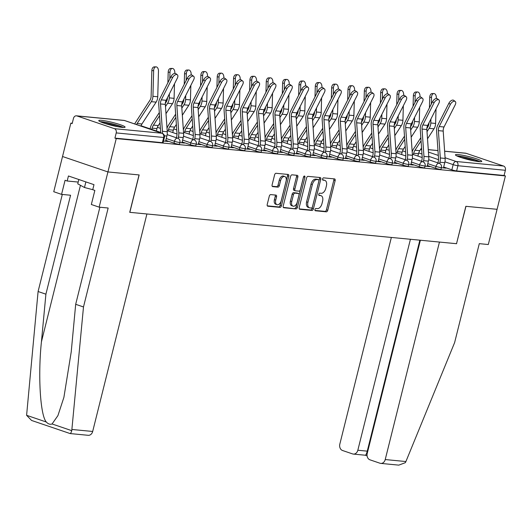 <?xml version="1.0" encoding="UTF-8"?>
<svg xmlns="http://www.w3.org/2000/svg" width="532" height="532" viewBox="0 0 532 532"><rect width="100%" height="100%" fill="white"/><g stroke="black" fill="none" stroke-linecap="round" stroke-linejoin="round"><path stroke-width="0.8" d="M314.951 209.555A1.197 0.712 108.8 0 0 315.283 210.758A1.197 0.712 108.8 0 0 315.383 210.778L326.309 211.822A1.709 1.017 108.8 0 0 327.752 210.28L335.14 180.654A1.709 1.017 108.8 0 0 334.655 178.938A1.709 1.017 108.8 0 0 334.522 178.905L323.589 177.854A1.197 0.712 108.8 0 0 322.585 178.938A1.197 0.712 108.8 0 0 322.917 180.142A1.197 0.712 108.8 0 0 323.017 180.162L324.434 180.295A5.46 3.252 108.8 0 1 324.879 180.395A5.46 3.252 108.8 0 1 326.409 185.881L325.79 188.348A5.46 3.252 108.8 0 1 321.188 193.302L319.772 193.163A1.197 0.712 108.8 0 0 318.768 194.247A1.197 0.712 108.8 0 0 319.1 195.45A1.197 0.712 108.8 0 0 319.2 195.47L320.616 195.603A5.46 3.252 108.8 0 1 321.062 195.703A5.46 3.252 108.8 0 1 322.592 201.189L321.98 203.656A5.46 3.252 108.8 0 1 317.371 208.611L315.955 208.471A1.197 0.712 108.8 0 0 314.951 209.555M478.913 161.622A13.566 1.516 14 0 0 481.753 161.389A13.566 1.516 14 0 0 473.094 157.745A13.566 1.516 14 0 0 458.265 154.599A13.566 1.516 14 0 0 455.432 154.825A13.566 1.516 14 0 0 464.09 158.47A13.566 1.516 14 0 0 478.913 161.622M122.247 127.374A13.566 1.516 14 0 0 125.087 127.141A13.566 1.516 14 0 0 116.422 123.497A13.566 1.516 14 0 0 101.599 120.352A13.566 1.516 14 0 0 98.759 120.578A13.566 1.516 14 0 0 107.424 124.222A13.566 1.516 14 0 0 122.247 127.374M270.735 194.606A1.709 1.017 108.8 0 0 269.298 196.155L267.224 204.468A1.709 1.017 108.8 0 0 267.702 206.183A1.709 1.017 108.8 0 0 267.842 206.21L279.978 207.374A1.709 1.017 108.8 0 0 281.415 205.831L288.803 176.205A1.709 1.017 108.8 0 0 288.324 174.489A1.709 1.017 108.8 0 0 288.184 174.456L276.048 173.292A1.709 1.017 108.8 0 0 274.612 174.842L272.105 184.877A1.709 1.017 108.8 0 0 272.584 186.592A1.709 1.017 108.8 0 0 272.723 186.626L277.917 187.124A1.709 1.017 108.8 0 0 279.36 185.575L280.597 180.594A4.569 2.713 108.8 0 1 284.82 176.538A4.569 2.713 108.8 0 1 286.103 181.126L281.242 200.631A4.569 2.713 108.8 0 1 277.019 204.687A4.569 2.713 108.8 0 1 275.736 200.099L276.547 196.853A1.709 1.017 108.8 0 0 276.068 195.138A1.709 1.017 108.8 0 0 275.928 195.104L270.735 194.606M420.38 240.231L367.226 453.437A5.22 4.156 -84.5 0 0 369.94 459.814L380.001 463.239A5.22 4.156 -84.5 0 0 380.759 463.399A5.22 4.156 -84.5 0 0 385.228 459.555L405.909 461.543L454.621 342.595L479.292 243.656L488.303 244.527L497.081 209.309L465.852 206.31L456.529 243.703L129.828 212.335L139.151 174.942L107.93 171.942L116.249 138.573L505.4 175.939L504.077 175.487L505.373 170.293L457.906 165.731A3.478 0.392 -166 0 1 453.164 164.634L444.945 161.834M456.536 243.683L465.959 206.323L497.081 209.309L505.4 175.939M299.21 207.54A1.709 1.017 108.8 0 0 299.689 209.256A1.709 1.017 108.8 0 0 299.829 209.282L311.965 210.446A1.709 1.017 108.8 0 0 313.401 208.903L320.789 179.271A1.709 1.017 108.8 0 0 320.311 177.562A1.709 1.017 108.8 0 0 320.171 177.528L308.035 176.365A1.709 1.017 108.8 0 0 306.598 177.907L299.21 207.54M295.972 208.91L283.835 207.746A1.709 1.017 108.8 0 1 283.696 207.719A1.709 1.017 108.8 0 1 283.217 206.004L290.605 176.378A1.709 1.017 108.8 0 1 292.041 174.828L297.235 175.327A1.709 1.017 108.8 0 1 297.375 175.354A1.709 1.017 108.8 0 1 297.853 177.07L294.861 189.086A1.709 1.017 108.8 0 0 295.34 190.802A1.709 1.017 108.8 0 0 295.479 190.828L298.924 191.161A1.709 1.017 108.8 0 0 300.361 189.618L303.479 177.103A1.197 0.712 108.8 0 1 304.583 176.045A1.197 0.712 108.8 0 1 304.922 177.242L297.408 207.367A1.709 1.017 108.8 0 1 295.972 208.91L283.31 207.374M70.011 433.474C70.463 433.819 71.049 432.882 71.767 430.661L83.491 306.957L108.162 208.019L99.151 207.154L107.93 171.942L62.53 156.508L70.849 123.138L72.252 123.271M116.249 138.573L114.925 138.12L116.222 132.92A3.478 2.766 -84.5 0 0 114.413 128.671L76.954 115.936A3.478 2.766 -84.5 0 0 76.448 115.823A3.478 2.766 -84.5 0 0 73.469 118.39L72.172 123.584L70.849 123.138M504.077 175.487L456.609 170.932A3.478 0.392 -166 0 1 451.868 169.828L443.675 167.041M444.626 151.181L465.6 153.189A3.478 2.766 95.5 0 1 466.105 153.302L503.565 166.037A3.478 2.766 95.5 0 1 505.373 170.293M425.041 166.157L429.663 166.602L427.675 165.924L427.555 166.396M408.696 164.588L413.317 165.033L411.329 164.355L411.209 164.827M392.35 163.018L396.972 163.464L394.983 162.785L394.864 163.258M376.004 161.449L380.626 161.894L378.638 161.216L378.518 161.688M359.659 159.879L364.28 160.325L362.292 159.647L362.172 160.119M343.313 158.31L347.935 158.749L345.946 158.077L345.827 158.549M326.967 156.74L331.589 157.179L329.601 156.508L329.481 156.98M310.622 155.171L315.243 155.61L313.255 154.938L313.135 155.411M294.276 153.602L298.898 154.041L296.909 153.369L296.79 153.841M277.93 152.032L282.552 152.471L280.563 151.8L280.45 152.272M261.584 150.463L266.206 150.902L264.218 150.23L264.105 150.702M245.239 148.894L249.86 149.332L247.872 148.661L247.759 149.133M228.893 147.324L233.515 147.763L231.526 147.091L231.413 147.564M212.547 145.755L217.169 146.194L215.181 145.522L215.068 145.994M196.202 144.185L200.823 144.624L198.835 143.953L198.722 144.425M179.856 142.616L184.478 143.055L182.489 142.383L182.376 142.855M163.51 141.047L168.132 141.485L166.144 140.814L166.031 141.286M173.991 143.148L174.456 141.306A3.478 0.392 -166 0 0 177.974 142.217A3.478 0.392 -166 0 0 179.922 142.343L179.464 144.192A3.478 0.392 14 0 1 177.515 144.066A3.478 0.392 14 0 1 173.991 143.148L165.798 140.362M190.336 144.717L190.802 142.875A3.478 0.392 -166 0 0 194.32 143.786A3.478 0.392 -166 0 0 196.268 143.913L195.809 145.761A3.478 0.392 14 0 1 193.861 145.635A3.478 0.392 14 0 1 190.336 144.717L182.143 141.931M206.682 146.287L207.148 144.445A3.478 0.392 -166 0 0 210.665 145.356A3.478 0.392 -166 0 0 212.614 145.482L212.155 147.331A3.478 0.392 14 0 1 210.207 147.204A3.478 0.392 14 0 1 206.682 146.287L198.489 143.5M223.028 147.856L223.493 146.014A3.478 0.392 -166 0 0 227.011 146.925A3.478 0.392 -166 0 0 228.96 147.051L228.501 148.9A3.478 0.392 14 0 1 226.552 148.774A3.478 0.392 14 0 1 223.028 147.856L214.835 145.07M239.373 149.425L239.839 147.583A3.478 0.392 -166 0 0 243.357 148.495A3.478 0.392 -166 0 0 245.305 148.621L244.846 150.47A3.478 0.392 14 0 1 242.898 150.343A3.478 0.392 14 0 1 239.373 149.425L231.181 146.639M255.719 150.995L256.185 149.153A3.478 0.392 -166 0 0 259.702 150.064A3.478 0.392 -166 0 0 261.651 150.197L261.192 152.039A3.478 0.392 14 0 1 259.244 151.913A3.478 0.392 14 0 1 255.719 150.995L247.526 148.209M272.065 152.564L272.53 150.722A3.478 0.392 -166 0 0 276.048 151.633A3.478 0.392 -166 0 0 277.997 151.766L277.538 153.608A3.478 0.392 14 0 1 275.589 153.482A3.478 0.392 14 0 1 272.065 152.564L263.872 149.778M288.411 154.134L288.876 152.292A3.478 0.392 -166 0 0 292.394 153.203A3.478 0.392 -166 0 0 294.342 153.336L293.883 155.178A3.478 0.392 14 0 1 291.935 155.051A3.478 0.392 14 0 1 288.411 154.134L280.218 151.347M304.756 155.703L305.215 153.861A3.478 0.392 -166 0 0 308.74 154.779A3.478 0.392 -166 0 0 310.688 154.905L310.229 156.747A3.478 0.392 14 0 1 308.281 156.621A3.478 0.392 14 0 1 304.756 155.703L296.563 152.917M321.102 157.273L321.561 155.43A3.478 0.392 -166 0 0 325.085 156.348A3.478 0.392 -166 0 0 327.034 156.475L326.575 158.317A3.478 0.392 14 0 1 324.626 158.19A3.478 0.392 14 0 1 321.102 157.273L312.909 154.486M337.448 158.842L337.906 157A3.478 0.392 -166 0 0 341.431 157.918A3.478 0.392 -166 0 0 343.379 158.044L342.921 159.886A3.478 0.392 14 0 1 340.972 159.76A3.478 0.392 14 0 1 337.448 158.842L329.255 156.056M353.793 160.411L354.252 158.569A3.478 0.392 -166 0 0 357.777 159.487A3.478 0.392 -166 0 0 359.725 159.613L359.266 161.455A3.478 0.392 14 0 1 357.318 161.329A3.478 0.392 14 0 1 353.793 160.411L345.601 157.625M370.139 161.981L370.598 160.139A3.478 0.392 -166 0 0 374.122 161.056A3.478 0.392 -166 0 0 376.071 161.183L375.612 163.025A3.478 0.392 14 0 1 373.663 162.898A3.478 0.392 14 0 1 370.139 161.981L361.946 159.194M386.485 163.55L386.944 161.708A3.478 0.392 -166 0 0 390.468 162.626A3.478 0.392 -166 0 0 392.417 162.752L391.958 164.594A3.478 0.392 14 0 1 390.009 164.468A3.478 0.392 14 0 1 386.485 163.55L378.292 160.764M402.83 165.12L403.289 163.277A3.478 0.392 -166 0 0 406.814 164.195A3.478 0.392 -166 0 0 408.762 164.322L408.303 166.164A3.478 0.392 14 0 1 406.355 166.037A3.478 0.392 14 0 1 402.83 165.12L394.638 162.333M419.176 166.689L419.635 164.847A3.478 0.392 -166 0 0 423.159 165.765A3.478 0.392 -166 0 0 425.108 165.891L424.649 167.733A3.478 0.392 14 0 1 422.701 167.607A3.478 0.392 14 0 1 419.176 166.689L410.983 163.903M435.522 168.258L435.981 166.416A3.478 0.392 -166 0 0 439.505 167.334A3.478 0.392 -166 0 0 441.454 167.46L440.995 169.302A3.478 0.392 14 0 1 439.046 169.176A3.478 0.392 14 0 1 435.522 168.258L427.329 165.472M441.387 167.726L446.009 168.172L444.021 167.494L443.901 167.966M444.021 167.494L443.575 167.454M114.925 138.12L162.393 142.682A3.478 0.392 14 0 0 163.118 142.623L164.415 137.422A3.478 0.392 -166 0 1 163.69 137.482L116.222 132.92M427.675 165.924L427.229 165.884M411.329 164.355L410.884 164.315M394.983 162.785L394.538 162.745M378.638 161.216L378.192 161.176M362.292 159.647L361.846 159.607M345.946 158.077L345.501 158.037M329.601 156.508L329.155 156.468M313.255 154.938L312.809 154.892M296.909 153.369L296.464 153.322M280.563 151.8L280.118 151.753M264.218 150.23L263.772 150.184M247.872 148.661L247.427 148.614M231.526 147.091L231.081 147.045M215.181 145.522L214.735 145.475M198.835 143.953L198.389 143.906M182.489 142.383L182.044 142.337M166.144 140.814L165.698 140.767M321.062 195.703L319.739 195.251A5.46 3.252 108.8 0 0 319.293 195.158L320.616 195.603M318.781 195.104L319.293 195.158M324.879 180.395L323.549 179.942A5.46 3.252 108.8 0 0 323.11 179.849L324.434 180.295M322.598 179.796L323.11 179.849M314.964 210.413L324.986 211.377A1.709 1.017 108.8 0 0 326.429 209.827L333.81 180.202A1.709 1.017 108.8 0 0 333.724 178.832M299.303 208.91L310.641 210A1.709 1.017 108.8 0 0 312.078 208.451L319.466 178.825A1.709 1.017 108.8 0 0 319.373 177.455M311.406 208.032A1.197 0.712 108.8 0 0 312.417 206.955L318.901 180.947A1.197 0.712 108.8 0 0 318.562 179.743A1.197 0.712 108.8 0 0 318.469 179.723L316.972 179.583A5.46 3.252 108.8 0 0 312.37 184.531L307.935 202.306A5.46 3.252 108.8 0 0 309.471 207.799A5.46 3.252 108.8 0 0 309.917 207.892L311.406 208.032M317.331 179.337A1.197 0.712 108.8 0 0 317.238 179.297A1.197 0.712 108.8 0 0 317.145 179.277L318.469 179.723M309.471 207.799L308.148 207.347A5.46 3.252 108.8 0 1 306.612 201.861L311.047 184.085A5.46 3.252 108.8 0 1 315.649 179.131L317.145 179.277M294.156 190.383A1.709 1.017 108.8 0 1 294.016 190.35A1.709 1.017 108.8 0 1 293.538 188.634L296.53 176.624A1.709 1.017 108.8 0 0 296.437 175.247M294.648 208.464A1.709 1.017 108.8 0 0 296.085 206.915L303.599 176.797A1.197 0.712 108.8 0 0 303.606 176.744M291.749 201.555A4.569 2.713 108.8 0 0 293.032 206.143A4.569 2.713 108.8 0 0 297.255 202.08L298.964 195.211A1.709 1.017 108.8 0 0 298.485 193.495A1.709 1.017 108.8 0 0 298.346 193.468L294.901 193.136A1.709 1.017 108.8 0 0 293.465 194.685L291.749 201.555L290.425 201.103A4.569 2.713 108.8 0 0 291.709 205.691L293.032 206.143M297.288 193.109A1.709 1.017 108.8 0 0 297.162 193.05A1.709 1.017 108.8 0 0 297.022 193.016L298.346 193.468M290.425 201.103L292.141 194.233A1.709 1.017 108.8 0 1 293.578 192.684L297.022 193.016M277.019 204.687L275.696 204.241A4.569 2.713 108.8 0 1 274.412 199.653L275.224 196.401A1.709 1.017 108.8 0 0 275.13 195.031M284.82 176.538L283.496 176.085A4.569 2.713 108.8 0 0 279.273 180.148L280.597 180.594M272.198 186.253L276.593 186.672A1.709 1.017 108.8 0 0 278.037 185.123L279.273 180.148M267.317 205.837L278.655 206.928A1.709 1.017 108.8 0 0 280.091 205.379L287.48 175.753A1.709 1.017 108.8 0 0 287.386 174.383M429.723 97.336A4.003 2.414 -90.6 0 1 432.09 93.572L433.893 93.552A4.003 2.414 89.4 0 0 431.525 97.323L429.723 97.336L429.424 107.836M436.326 98.493L436.346 97.782A4.003 2.414 89.4 0 0 433.893 93.552M417.906 156.082L418.498 153.715A8.698 6.923 95.5 0 1 419.801 150.676L421.557 147.976M413.357 154.539L413.677 153.249A8.698 6.923 95.5 0 1 414.987 150.21L421.058 140.86M412.2 151.82A10.959 8.725 95.5 0 1 413.603 148.834L420.832 137.695M426.863 128.405L427.794 126.975A6.437 5.121 -84.5 0 0 428.992 123.005L428.998 122.799M427.515 138.792L433.992 128.817A8.698 6.923 -84.5 0 0 435.615 123.451L436.027 108.907M427.016 131.677L429.171 128.352A8.698 6.923 -84.5 0 0 430.8 122.992L430.907 119.028M431.332 104.059L431.525 97.323M443.455 167.926L444.759 162.692A10.959 8.725 -84.5 0 0 445.131 158.43L443.209 131.098A6.437 5.121 95.5 0 1 444.021 126.995L455.206 104.877A4.003 2.175 127.2 0 0 455.212 101.459A4.003 2.175 127.2 0 0 450.385 104.418L448.875 103.268A4.003 2.175 -52.8 0 1 453.696 100.315L455.212 101.459M437.909 162.885L438.222 161.648A8.698 6.923 -84.5 0 0 438.514 158.263L436.592 130.925A8.698 6.923 95.5 0 1 437.69 125.386L448.875 103.268M439.625 163.504L439.937 162.233A10.959 8.725 -84.5 0 0 440.31 157.964L438.388 130.633A6.437 5.121 95.5 0 1 439.199 126.53L450.385 104.418M413.377 95.767A4.003 2.414 -90.6 0 1 415.745 92.003L417.547 91.983A4.003 2.414 89.4 0 0 415.179 95.753L413.377 95.767L413.078 106.267M419.981 96.924L420.001 96.212A4.003 2.414 89.4 0 0 417.547 91.983M401.56 154.513L402.152 152.145A8.698 6.923 95.5 0 1 403.456 149.1L405.211 146.406M397.012 152.97L397.331 151.68A8.698 6.923 95.5 0 1 398.641 148.641L404.712 139.291M395.855 150.25A10.959 8.725 95.5 0 1 397.258 147.264L404.486 136.125M410.518 126.835L411.449 125.406A6.437 5.121 -84.5 0 0 412.646 121.436L412.652 121.23M411.169 137.223L417.647 127.248A8.698 6.923 -84.5 0 0 419.269 121.881L419.682 107.338M410.671 130.107L412.825 126.782A8.698 6.923 -84.5 0 0 414.455 121.422L414.561 117.459M414.987 102.49L415.179 95.753M397.032 94.197A4.003 2.414 -90.6 0 1 399.399 90.433L401.201 90.413A4.003 2.414 89.4 0 0 398.834 94.184L397.032 94.197L396.732 104.698M403.635 95.354L403.655 94.643A4.003 2.414 89.4 0 0 401.201 90.413M385.215 152.943L385.806 150.576A8.698 6.923 95.5 0 1 387.116 147.53L388.865 144.837M380.666 151.401L380.985 150.11A8.698 6.923 95.5 0 1 382.295 147.071L388.367 137.721M379.509 148.681A10.959 8.725 95.5 0 1 380.912 145.695L388.141 134.556M394.172 125.266L395.103 123.836A6.437 5.121 -84.5 0 0 396.3 119.866L396.307 119.66M394.824 135.653L401.301 125.678A8.698 6.923 -84.5 0 0 402.923 120.312L403.336 105.768M394.325 128.538L396.48 125.213A8.698 6.923 -84.5 0 0 398.109 119.853L398.215 115.89M398.641 100.92L398.834 94.184M405.909 461.543L405.311 462.687L398.787 465.134L380.759 463.399M391.359 237.445L339.828 444.12A5.22 4.156 -84.5 0 0 342.542 450.504L352.603 453.922A5.22 4.156 -84.5 0 0 353.361 454.082A5.22 4.156 -84.5 0 0 357.83 450.238L367.26 451.149C366.448 454.115 365.757 455.439 365.178 455.126M410.425 239.28L357.83 450.238M456.636 243.716L439.452 242.067L385.228 459.555M419.854 240.185L367.26 451.149L367.752 451.316M353.361 454.082L365.304 455.226L367.087 455.831M45.905 294.176L38.091 291.523L26.6 415.306L31.574 420.453L70.138 433.567L88.212 435.309A5.22 4.156 95.5 0 0 92.681 431.465L146.912 213.977L129.728 212.321L139.052 174.928L107.93 171.942L62.53 156.508L53.752 191.72L61.559 194.373L70.57 195.237L45.905 294.176L41.436 341.777C37.852 375.452 40.272 415.366 46.304 422.002C48.173 424.037 50.094 424.696 52.069 423.964L57.915 415.625L63.9 397.351L71.222 351.905L75.684 304.304L99.89 207.227M38.091 291.523L62.297 194.446M78.829 179.51L77.752 183.839L84.475 187.503L92.741 189.678L93.991 184.664L68.442 175.979L67.192 181.006L78.197 182.064M92.734 189.698L94.856 190.416L91.338 204.501L99.151 207.154M67.192 181.006L65.07 180.288L61.559 194.373M83.491 306.957L75.684 304.304M457.779 156.341A11.737 1.31 -166 0 1 475.329 160.132A11.737 1.31 -166 0 1 478.966 161.628M474.97 161.043A10.873 1.217 14 0 0 474.597 160.917A10.873 1.217 14 0 0 461.583 157.711M480.09 161.701A13.48 1.51 14 0 0 476.379 160.232A13.48 1.51 14 0 0 456.755 155.883M101.113 122.094A11.737 1.31 -166 0 1 118.663 125.885A11.737 1.31 -166 0 1 122.3 127.374M118.297 126.796A10.873 1.217 14 0 0 117.931 126.669A10.873 1.217 14 0 0 104.917 123.457M123.424 127.454A13.48 1.51 14 0 0 119.707 125.984A13.48 1.51 14 0 0 100.083 121.635M85.871 181.904L84.475 187.503M427.11 166.356L428.413 161.123A10.959 8.725 -84.5 0 0 428.785 156.86L426.863 129.522A6.437 5.121 95.5 0 1 427.675 125.426L438.86 103.308A4.003 2.175 127.2 0 0 438.867 99.89A4.003 2.175 127.2 0 0 434.039 102.849L432.529 101.698A4.003 2.175 -52.8 0 1 437.351 98.746L438.867 99.89M421.563 161.316L421.876 160.079A8.698 6.923 -84.5 0 0 422.169 156.694L420.247 129.356A8.698 6.923 95.5 0 1 421.344 123.816L432.529 101.698M423.279 161.934L423.592 160.664A10.959 8.725 -84.5 0 0 423.964 156.395L422.042 129.063A6.437 5.121 95.5 0 1 422.854 124.96L434.039 102.849M410.764 164.787L412.067 159.553A10.959 8.725 -84.5 0 0 412.44 155.291L410.518 127.953A6.437 5.121 95.5 0 1 411.329 123.856L422.514 101.738A4.003 2.175 127.2 0 0 422.521 98.32A4.003 2.175 127.2 0 0 417.693 101.28L416.184 100.129A4.003 2.175 -52.8 0 1 421.005 97.176L422.521 98.32M405.218 159.746L405.53 158.509A8.698 6.923 -84.5 0 0 405.823 155.125L403.901 127.786A8.698 6.923 95.5 0 1 404.998 122.247L416.184 100.129M406.933 160.365L407.246 159.095A10.959 8.725 -84.5 0 0 407.625 154.825L405.697 127.494A6.437 5.121 95.5 0 1 406.508 123.391L417.693 101.28M380.686 92.628A4.003 2.414 -90.6 0 1 383.053 88.864L384.855 88.844A4.003 2.414 89.4 0 0 382.488 92.615L380.686 92.628L380.387 103.128M387.289 93.785L387.309 93.073A4.003 2.414 89.4 0 0 384.855 88.844M368.869 151.374L369.461 149.007A8.698 6.923 95.5 0 1 370.771 145.961L372.52 143.268M364.32 149.831L364.639 148.541A8.698 6.923 95.5 0 1 365.95 145.502L372.021 136.152M363.163 147.111A10.959 8.725 95.5 0 1 364.566 144.125L371.795 132.987M377.826 123.697L378.757 122.267A6.437 5.121 -84.5 0 0 379.954 118.297L379.961 118.091M378.478 134.084L384.955 124.109A8.698 6.923 -84.5 0 0 386.578 118.742L386.99 104.199M377.979 126.968L380.134 123.643A8.698 6.923 -84.5 0 0 381.763 118.284L381.87 114.32M382.295 99.351L382.488 92.615M364.34 91.058A4.003 2.414 -90.6 0 1 366.708 87.295L368.51 87.275A4.003 2.414 89.4 0 0 366.142 91.039L364.34 91.058L364.041 101.559M370.944 92.216L370.964 91.504A4.003 2.414 89.4 0 0 368.51 87.275M352.523 149.805L353.115 147.437A8.698 6.923 95.5 0 1 354.425 144.391L356.174 141.698M347.975 148.262L348.294 146.972A8.698 6.923 95.5 0 1 349.604 143.933L355.675 134.576M346.817 145.542A10.959 8.725 95.5 0 1 348.221 142.556L355.449 131.417M361.481 122.127L362.412 120.698A6.437 5.121 -84.5 0 0 363.609 116.727L363.615 116.521M362.132 132.515L368.609 122.54A8.698 6.923 -84.5 0 0 370.232 117.173L370.644 102.629M361.634 125.399L363.788 122.074A8.698 6.923 -84.5 0 0 365.418 116.714L365.524 112.751M365.95 97.782L366.142 91.039M347.995 89.489A4.003 2.414 -90.6 0 1 350.362 85.725L352.164 85.705A4.003 2.414 89.4 0 0 349.797 89.469L347.995 89.489L347.695 99.989M354.598 90.646L354.618 89.935A4.003 2.414 89.4 0 0 352.164 85.705M336.177 148.235L336.769 145.868A8.698 6.923 95.5 0 1 338.079 142.822L339.828 140.129M331.629 146.692L331.948 145.402A8.698 6.923 95.5 0 1 333.258 142.363L339.33 133.007M330.472 143.972A10.959 8.725 95.5 0 1 331.875 140.987L339.103 129.848M345.135 120.558L346.066 119.128A6.437 5.121 -84.5 0 0 347.263 115.158L347.27 114.952M345.787 130.945L352.264 120.97A8.698 6.923 -84.5 0 0 353.886 115.604L354.299 101.06M345.288 123.83L347.443 120.505A8.698 6.923 -84.5 0 0 349.072 115.145L349.185 111.181M349.604 96.212L349.797 89.469M394.418 163.218L395.722 157.984A10.959 8.725 -84.5 0 0 396.094 153.721L394.172 126.383A6.437 5.121 95.5 0 1 394.983 122.287L406.169 100.169A4.003 2.175 127.2 0 0 406.175 96.751A4.003 2.175 127.2 0 0 401.347 99.71L399.838 98.56A4.003 2.175 -52.8 0 1 404.659 95.607L406.175 96.751M388.872 158.177L389.185 156.94A8.698 6.923 -84.5 0 0 389.477 153.555L387.555 126.217A8.698 6.923 95.5 0 1 388.653 120.678L399.838 98.56M390.588 158.795L390.9 157.525A10.959 8.725 -84.5 0 0 391.279 153.256L389.351 125.924A6.437 5.121 95.5 0 1 390.162 121.821L401.347 99.71M378.072 161.648L379.376 156.415A10.959 8.725 -84.5 0 0 379.748 152.152L377.826 124.814A6.437 5.121 95.5 0 1 378.638 120.711L389.823 98.6A4.003 2.175 127.2 0 0 389.83 95.181A4.003 2.175 127.2 0 0 385.002 98.141L383.492 96.99A4.003 2.175 -52.8 0 1 388.313 94.038L389.83 95.181M372.526 156.608L372.839 155.371A8.698 6.923 -84.5 0 0 373.132 151.986L371.21 124.648A8.698 6.923 95.5 0 1 372.307 119.108L383.492 96.99M374.242 157.226L374.555 155.956A10.959 8.725 -84.5 0 0 374.934 151.686L373.005 124.355A6.437 5.121 95.5 0 1 373.816 120.252L385.002 98.141M361.727 160.079L363.03 154.845A10.959 8.725 -84.5 0 0 363.403 150.583L361.481 123.244A6.437 5.121 95.5 0 1 362.292 119.141L373.477 97.03A4.003 2.175 127.2 0 0 373.484 93.612A4.003 2.175 127.2 0 0 368.656 96.571L367.147 95.421A4.003 2.175 -52.8 0 1 371.968 92.468L373.484 93.612M356.181 155.038L356.493 153.801A8.698 6.923 -84.5 0 0 356.786 150.416L354.864 123.078A8.698 6.923 95.5 0 1 355.961 117.532L367.147 95.421M357.896 155.657L358.216 154.386A10.959 8.725 -84.5 0 0 358.588 150.117L356.659 122.786A6.437 5.121 95.5 0 1 357.471 118.683L368.656 96.571M331.649 87.92A4.003 2.414 -90.6 0 1 334.016 84.156L335.818 84.136A4.003 2.414 89.4 0 0 333.451 87.9L331.649 87.92L331.35 98.42M338.252 89.077L338.272 88.365A4.003 2.414 89.4 0 0 335.818 84.136M319.832 146.666L320.424 144.298A8.698 6.923 95.5 0 1 321.734 141.253L323.483 138.559M315.283 145.123L315.602 143.833A8.698 6.923 95.5 0 1 316.912 140.794L322.984 131.437M314.126 142.403A10.959 8.725 95.5 0 1 315.529 139.417L322.758 128.279M328.789 118.988L329.72 117.559A6.437 5.121 -84.5 0 0 330.917 113.589L330.924 113.383M329.441 129.376L335.918 119.401A8.698 6.923 -84.5 0 0 337.541 114.034L337.953 99.491M328.942 122.26L331.097 118.935A8.698 6.923 -84.5 0 0 332.726 113.575L332.839 109.612M333.258 94.643L333.451 87.9M345.381 158.509L346.684 153.276A10.959 8.725 -84.5 0 0 347.057 149.013L345.135 121.675A6.437 5.121 95.5 0 1 345.946 117.572L357.132 95.461A4.003 2.175 127.2 0 0 357.138 92.043A4.003 2.175 127.2 0 0 352.31 95.002L350.801 93.851A4.003 2.175 -52.8 0 1 355.622 90.899L357.138 92.043M339.835 153.469L340.148 152.232A8.698 6.923 -84.5 0 0 340.44 148.847L338.518 121.509A8.698 6.923 95.5 0 1 339.615 115.963L350.801 93.851M341.551 154.087L341.87 152.817A10.959 8.725 -84.5 0 0 342.242 148.548L340.314 121.216A6.437 5.121 95.5 0 1 341.125 117.113L352.31 95.002M315.303 86.35A4.003 2.414 -90.6 0 1 317.671 82.586L319.473 82.566A4.003 2.414 89.4 0 0 317.105 86.33L315.303 86.35L315.004 96.851M321.907 87.507L321.927 86.796A4.003 2.414 89.4 0 0 319.473 82.566M303.486 145.096L304.078 142.729A8.698 6.923 95.5 0 1 305.388 139.683L307.137 136.983M298.937 143.554L299.257 142.263A8.698 6.923 95.5 0 1 300.567 139.224L306.638 129.868M297.78 140.834A10.959 8.725 95.5 0 1 299.183 137.848L306.412 126.709M312.444 117.419L313.375 115.989A6.437 5.121 -84.5 0 0 314.572 112.019L314.578 111.813M313.095 127.806L319.572 117.831A8.698 6.923 -84.5 0 0 321.195 112.465L321.607 97.921M312.597 120.691L314.751 117.366A8.698 6.923 -84.5 0 0 316.38 111.999L316.493 108.043M316.912 93.073L317.105 86.33M329.035 156.94L330.339 151.706A10.959 8.725 -84.5 0 0 330.711 147.444L328.789 120.106A6.437 5.121 95.5 0 1 329.601 116.003L340.786 93.891A4.003 2.175 127.2 0 0 340.793 90.473A4.003 2.175 127.2 0 0 335.965 93.433L334.455 92.282A4.003 2.175 -52.8 0 1 339.276 89.329L340.793 90.473M323.489 151.899L323.802 150.662A8.698 6.923 -84.5 0 0 324.094 147.278L322.173 119.939A8.698 6.923 95.5 0 1 323.27 114.393L334.455 92.282M325.205 152.511L325.524 151.248A10.959 8.725 -84.5 0 0 325.897 146.978L323.968 119.647A6.437 5.121 95.5 0 1 324.779 115.544L335.965 93.433M298.957 84.781A4.003 2.414 -90.6 0 1 301.325 81.017L303.127 80.997A4.003 2.414 89.4 0 0 300.76 84.761L298.957 84.781L298.658 95.281M305.561 85.938L305.581 85.226A4.003 2.414 89.4 0 0 303.127 80.997M287.14 143.527L287.732 141.16A8.698 6.923 95.5 0 1 289.042 138.114L290.791 135.414M282.592 141.984L282.911 140.694A8.698 6.923 95.5 0 1 284.221 137.655L290.292 128.298M281.435 139.264A10.959 8.725 95.5 0 1 282.838 136.278L290.066 125.14M296.098 115.85L297.029 114.42A6.437 5.121 -84.5 0 0 298.226 110.45L298.233 110.244M296.75 126.237L303.227 116.262A8.698 6.923 -84.5 0 0 304.849 110.895L305.262 96.352M296.251 119.121L298.405 115.796A8.698 6.923 -84.5 0 0 300.035 110.43L300.148 106.473M300.567 91.504L300.76 84.761M312.69 155.371L313.993 150.137A10.959 8.725 -84.5 0 0 314.365 145.874L312.444 118.536A6.437 5.121 95.5 0 1 313.255 114.433L324.44 92.322A4.003 2.175 127.2 0 0 324.447 88.904A4.003 2.175 127.2 0 0 319.619 91.856L318.109 90.713A4.003 2.175 -52.8 0 1 322.937 87.753L324.447 88.904M307.144 150.33L307.456 149.093A8.698 6.923 -84.5 0 0 307.749 145.708L305.827 118.37A8.698 6.923 95.5 0 1 306.924 112.824L318.109 90.713M308.859 150.942L309.178 149.678A10.959 8.725 -84.5 0 0 309.551 145.409L307.622 118.077A6.437 5.121 95.5 0 1 308.434 113.974L319.619 91.856M282.612 83.211A4.003 2.414 -90.6 0 1 284.979 79.448L286.781 79.428A4.003 2.414 89.4 0 0 284.414 83.192L282.612 83.211L282.312 93.712M289.215 84.369L289.235 83.657A4.003 2.414 89.4 0 0 286.781 79.428M270.795 141.958L271.387 139.59A8.698 6.923 95.5 0 1 272.697 136.544L274.445 133.845M266.246 140.415L266.565 139.125A8.698 6.923 95.5 0 1 267.875 136.086L273.947 126.729M265.089 137.695A10.959 8.725 95.5 0 1 266.492 134.709L273.721 123.57M279.752 114.28L280.683 112.85A6.437 5.121 -84.5 0 0 281.887 108.88L281.887 108.674M280.404 124.668L286.881 114.693A8.698 6.923 -84.5 0 0 288.504 109.326L288.916 94.782M279.905 117.552L282.06 114.227A8.698 6.923 -84.5 0 0 283.689 108.861L283.802 104.904M284.221 89.935L284.414 83.192M296.344 153.801L297.647 148.568A10.959 8.725 -84.5 0 0 298.02 144.305L296.098 116.967A6.437 5.121 95.5 0 1 296.909 112.864L308.095 90.753A4.003 2.175 127.2 0 0 308.101 87.334A4.003 2.175 127.2 0 0 303.273 90.287L301.764 89.143A4.003 2.175 -52.8 0 1 306.592 86.184L308.101 87.334M290.798 148.761L291.11 147.524A8.698 6.923 -84.5 0 0 291.403 144.132L289.481 116.801A8.698 6.923 95.5 0 1 290.578 111.255L301.764 89.143M292.514 149.372L292.833 148.109A10.959 8.725 -84.5 0 0 293.205 143.84L291.277 116.508A6.437 5.121 95.5 0 1 292.088 112.405L303.273 90.287M266.266 81.642A4.003 2.414 -90.6 0 1 268.633 77.871L270.436 77.858A4.003 2.414 89.4 0 0 268.068 81.622L266.266 81.642L265.967 92.142M272.869 82.799L272.889 82.088A4.003 2.414 89.4 0 0 270.436 77.858M254.449 140.388L255.041 138.021A8.698 6.923 95.5 0 1 256.351 134.975L258.1 132.275M249.9 138.845L250.22 137.555A8.698 6.923 95.5 0 1 251.53 134.516L257.601 125.16M248.743 136.125A10.959 8.725 95.5 0 1 250.146 133.14L257.375 122.001M263.407 112.711L264.338 111.281A6.437 5.121 -84.5 0 0 265.541 107.311L265.541 107.105M264.058 123.098L270.535 113.123A8.698 6.923 -84.5 0 0 272.165 107.757L272.57 93.213M263.559 115.983L265.714 112.658A8.698 6.923 -84.5 0 0 267.343 107.291L267.456 103.334M267.875 88.365L268.068 81.622M279.998 152.232L281.302 146.998A10.959 8.725 -84.5 0 0 281.674 142.736L279.752 115.397A6.437 5.121 95.5 0 1 280.563 111.294L291.749 89.183A4.003 2.175 127.2 0 0 291.755 85.765A4.003 2.175 127.2 0 0 286.928 88.718L285.418 87.574A4.003 2.175 -52.8 0 1 290.246 84.615L291.755 85.765M274.452 147.191L274.765 145.954A8.698 6.923 -84.5 0 0 275.057 142.563L273.135 115.231A8.698 6.923 95.5 0 1 274.233 109.685L285.418 87.574M276.168 147.803L276.487 146.539A10.959 8.725 -84.5 0 0 276.859 142.27L274.931 114.939A6.437 5.121 95.5 0 1 275.742 110.836L286.928 88.718M249.92 80.073A4.003 2.414 -90.6 0 1 252.288 76.302L254.09 76.289A4.003 2.414 89.4 0 0 251.722 80.053L249.92 80.073L249.621 90.573M256.524 81.23L256.544 80.518A4.003 2.414 89.4 0 0 254.09 76.289M238.103 138.819L238.695 136.451A8.698 6.923 95.5 0 1 240.005 133.406L241.754 130.706M233.555 137.276L233.874 135.986A8.698 6.923 95.5 0 1 235.184 132.947L241.255 123.59M232.398 134.556A10.959 8.725 95.5 0 1 233.801 131.57L241.029 120.431M247.061 111.141L247.992 109.712A6.437 5.121 -84.5 0 0 249.195 105.742L249.195 105.535M247.713 121.529L254.19 111.554A8.698 6.923 -84.5 0 0 255.819 106.187L256.231 91.644M247.214 114.413L249.368 111.088A8.698 6.923 -84.5 0 0 250.998 105.722L251.111 101.758M251.53 86.796L251.722 80.053M263.653 150.662L264.956 145.429A10.959 8.725 -84.5 0 0 265.328 141.166L263.407 113.828A6.437 5.121 95.5 0 1 264.218 109.725L275.403 87.614A4.003 2.175 127.2 0 0 275.41 84.196A4.003 2.175 127.2 0 0 270.582 87.148L269.072 86.004A4.003 2.175 -52.8 0 1 273.9 83.045L275.41 84.196M258.106 145.622L258.419 144.385A8.698 6.923 -84.5 0 0 258.712 140.993L256.79 113.662A8.698 6.923 95.5 0 1 257.887 108.116L269.072 86.004M259.822 146.234L260.141 144.963A10.959 8.725 -84.5 0 0 260.514 140.701L258.585 113.369A6.437 5.121 95.5 0 1 259.397 109.266L270.582 87.148M233.575 78.503A4.003 2.414 -90.6 0 1 235.942 74.733L237.744 74.719A4.003 2.414 89.4 0 0 235.377 78.483L233.575 78.503L233.275 89.004M240.178 79.66L240.198 78.949A4.003 2.414 89.4 0 0 237.744 74.719M221.758 137.249L222.349 134.882A8.698 6.923 95.5 0 1 223.659 131.836L225.408 129.136M217.209 135.707L217.528 134.416A8.698 6.923 95.5 0 1 218.838 131.377L224.91 122.021M216.052 132.987A10.959 8.725 95.5 0 1 217.455 130.001L224.684 118.862M230.715 109.572L231.646 108.142A6.437 5.121 -84.5 0 0 232.85 104.172L232.85 103.966M231.367 119.959L237.844 109.984A8.698 6.923 -84.5 0 0 239.473 104.618L239.885 90.068M230.868 112.844L233.023 109.519A8.698 6.923 -84.5 0 0 234.652 104.152L234.765 100.189M235.184 85.226L235.377 78.483M247.307 149.093L248.61 143.859A10.959 8.725 -84.5 0 0 248.983 139.597L247.061 112.259A6.437 5.121 95.5 0 1 247.872 108.156L259.057 86.044A4.003 2.175 127.2 0 0 259.064 82.626A4.003 2.175 127.2 0 0 254.236 85.579L252.727 84.435A4.003 2.175 -52.8 0 1 257.555 81.476L259.064 82.626M241.761 144.052L242.073 142.809A8.698 6.923 -84.5 0 0 242.366 139.424L240.444 112.092A8.698 6.923 95.5 0 1 241.541 106.546L252.727 84.435M243.476 144.664L243.796 143.394A10.959 8.725 -84.5 0 0 244.168 139.131L242.24 111.8A6.437 5.121 95.5 0 1 243.051 107.697L254.236 85.579M217.229 76.934A4.003 2.414 -90.6 0 1 219.596 73.163L221.398 73.15A4.003 2.414 89.4 0 0 219.031 76.914L217.229 76.934L216.93 87.434M223.832 78.091L223.852 77.379A4.003 2.414 89.4 0 0 221.398 73.15M205.412 135.68L206.004 133.313A8.698 6.923 95.5 0 1 207.314 130.267L209.063 127.567M200.863 134.131L201.182 132.847A8.698 6.923 95.5 0 1 202.493 129.808L208.564 120.451M199.706 131.417A10.959 8.725 95.5 0 1 201.109 128.431L208.338 117.293M214.369 108.003L215.3 106.573A6.437 5.121 -84.5 0 0 216.504 102.603L216.504 102.397M215.021 118.39L221.498 108.415A8.698 6.923 -84.5 0 0 223.127 103.048L223.54 88.498M214.522 111.274L216.677 107.949A8.698 6.923 -84.5 0 0 218.306 102.583L218.419 98.62M218.838 83.657L219.031 76.914M230.961 147.517L232.265 142.29A10.959 8.725 -84.5 0 0 232.644 138.027L230.715 110.689A6.437 5.121 95.5 0 1 231.526 106.586L242.712 84.475A4.003 2.175 127.2 0 0 242.718 81.057A4.003 2.175 127.2 0 0 237.89 84.009L236.381 82.866A4.003 2.175 -52.8 0 1 241.209 79.906L242.718 81.057M225.415 142.483L225.728 141.239A8.698 6.923 -84.5 0 0 226.02 137.855L224.098 110.523A8.698 6.923 95.5 0 1 225.196 104.977L236.381 82.866M227.131 143.095L227.45 141.825A10.959 8.725 -84.5 0 0 227.822 137.562L225.894 110.23A6.437 5.121 95.5 0 1 226.705 106.127L237.89 84.009M200.883 75.364A4.003 2.414 -90.6 0 1 203.251 71.594L205.053 71.581A4.003 2.414 89.4 0 0 202.685 75.344L200.883 75.364L200.584 85.865M207.487 76.522L207.507 75.81A4.003 2.414 89.4 0 0 205.053 71.581M189.066 134.111L189.658 131.743A8.698 6.923 95.5 0 1 190.968 128.697L192.717 125.998M184.518 132.561L184.837 131.278A8.698 6.923 95.5 0 1 186.147 128.239L192.218 118.882M183.36 129.848A10.959 8.725 95.5 0 1 184.764 126.862L191.992 115.723M198.024 106.433L198.955 105.004A6.437 5.121 -84.5 0 0 200.158 101.033L200.158 100.827M198.675 116.821L205.153 106.846A8.698 6.923 -84.5 0 0 206.782 101.479L207.194 86.929M198.177 109.705L200.331 106.38A8.698 6.923 -84.5 0 0 201.96 101.014L202.074 97.05M202.493 82.088L202.685 75.344M214.615 145.948L215.919 140.721A10.959 8.725 -84.5 0 0 216.298 136.458L214.369 109.12A6.437 5.121 95.5 0 1 215.181 105.017L226.366 82.906A4.003 2.175 127.2 0 0 226.373 79.487A4.003 2.175 127.2 0 0 221.545 82.44L220.035 81.296A4.003 2.175 -52.8 0 1 224.863 78.337L226.373 79.487M209.069 140.913L209.382 139.67A8.698 6.923 -84.5 0 0 209.675 136.285L207.753 108.954A8.698 6.923 95.5 0 1 208.85 103.407L220.035 81.296M210.785 141.525L211.104 140.255A10.959 8.725 -84.5 0 0 211.477 135.993L209.548 108.661A6.437 5.121 95.5 0 1 210.359 104.558L221.545 82.44M184.538 73.795A4.003 2.414 -90.6 0 1 186.905 70.025L188.707 70.011A4.003 2.414 89.4 0 0 186.34 73.775L184.538 73.795L184.238 84.295M191.141 74.952L191.161 74.241A4.003 2.414 89.4 0 0 188.707 70.011M172.72 132.541L173.312 130.174A8.698 6.923 95.5 0 1 174.622 127.128L176.371 124.428M168.172 130.992L168.491 129.708A8.698 6.923 95.5 0 1 169.801 126.669L175.873 117.313M167.015 128.279A10.959 8.725 95.5 0 1 168.418 125.293L175.646 114.154M181.678 104.864L182.609 103.434A6.437 5.121 -84.5 0 0 183.813 99.464L183.819 99.258M182.33 115.251L188.807 105.27A8.698 6.923 -84.5 0 0 190.436 99.91L190.848 85.359M181.831 108.136L183.992 104.811A8.698 6.923 -84.5 0 0 185.615 99.444L185.728 95.481M186.147 80.518L186.34 73.775M198.27 144.378L199.573 139.151A10.959 8.725 -84.5 0 0 199.952 134.889L198.024 107.55A6.437 5.121 95.5 0 1 198.835 103.447L210.02 81.336A4.003 2.175 127.2 0 0 210.027 77.918A4.003 2.175 127.2 0 0 205.199 80.871L203.69 79.727A4.003 2.175 -52.8 0 1 208.517 76.768L210.027 77.918M192.724 139.344L193.036 138.101A8.698 6.923 -84.5 0 0 193.329 134.716L191.407 107.384A8.698 6.923 95.5 0 1 192.504 101.838L203.69 79.727M194.439 139.956L194.759 138.686A10.959 8.725 -84.5 0 0 195.131 134.423L193.202 107.092A6.437 5.121 95.5 0 1 194.014 102.989L205.199 80.871M168.192 72.226A4.003 2.414 -90.6 0 1 170.559 68.455L172.361 68.442A4.003 2.414 89.4 0 0 169.994 72.206L168.192 72.226L167.893 82.719M174.795 73.383L174.815 72.671A4.003 2.414 89.4 0 0 172.361 68.442M156.375 130.972L156.967 128.598A8.698 6.923 95.5 0 1 158.277 125.559L160.026 122.859M151.826 129.422L152.145 128.139A8.698 6.923 95.5 0 1 153.455 125.1L159.527 115.743M150.11 128.837L150.43 127.554A10.959 8.725 95.5 0 1 152.072 123.723L159.301 112.585M165.332 103.294L166.263 101.865A6.437 5.121 -84.5 0 0 167.467 97.895L167.474 97.689M165.984 113.682L172.461 103.7A8.698 6.923 -84.5 0 0 174.09 98.34L174.503 83.79M165.485 106.566L167.647 103.241A8.698 6.923 -84.5 0 0 169.269 97.875L169.382 93.911M169.801 78.949L169.994 72.206M181.924 142.809L183.234 137.582A10.959 8.725 -84.5 0 0 183.607 133.319L181.678 105.981A6.437 5.121 95.5 0 1 182.489 101.878L193.675 79.767A4.003 2.175 127.2 0 0 193.681 76.349A4.003 2.175 127.2 0 0 188.86 79.301L187.344 78.157A4.003 2.175 -52.8 0 1 192.172 75.198L193.681 76.349M176.378 137.775L176.691 136.531A8.698 6.923 -84.5 0 0 176.983 133.146L175.061 105.815A8.698 6.923 95.5 0 1 176.159 100.269L187.344 78.157M178.094 138.387L178.413 137.116A10.959 8.725 -84.5 0 0 178.785 132.854L176.863 105.522A6.437 5.121 95.5 0 1 177.668 101.419L188.86 79.301M151.846 70.656A4.003 2.414 -90.6 0 1 154.214 66.886L156.016 66.866A4.003 2.414 89.4 0 0 153.648 70.636L151.846 70.656L151.121 96.325A6.437 5.121 -84.5 0 1 149.918 100.295L135.727 122.154A10.959 8.725 95.5 0 0 134.762 123.969M140.913 126.064A8.698 6.923 95.5 0 1 141.931 123.989L156.115 102.131A8.698 6.923 -84.5 0 0 157.745 96.771L158.47 71.102A4.003 2.414 89.4 0 0 156.016 66.866M136.525 124.568A8.698 6.923 95.5 0 1 137.11 123.524L151.301 101.672A8.698 6.923 -84.5 0 0 152.923 96.305L153.648 70.636M165.578 141.239L166.888 136.012A10.959 8.725 -84.5 0 0 167.261 131.75L165.332 104.412A6.437 5.121 95.5 0 1 166.144 100.309L177.329 78.197A4.003 2.175 127.2 0 0 177.336 74.779A4.003 2.175 127.2 0 0 172.514 77.732L170.998 76.588A4.003 2.175 -52.8 0 1 175.826 73.629L177.336 74.779M162.42 133.392A10.959 8.725 -84.5 0 0 162.44 131.284L160.518 103.946A6.437 5.121 95.5 0 1 161.322 99.85L172.514 77.732M160.657 132.781A8.698 6.923 -84.5 0 0 160.637 131.577L158.716 104.245A8.698 6.923 95.5 0 1 159.813 98.699L170.998 76.588M114.413 128.671L161.874 133.226L124.422 120.491L76.954 115.936M451.868 169.828L453.164 164.634A3.478 2.068 108.8 0 1 456.097 161.482L503.565 166.037M438.521 159.653L428.752 156.328M421.982 154.027L418.731 152.923M420.619 149.419L421.683 149.778M428.453 152.079L438.315 155.437M445.084 157.738L456.097 161.482A3.478 2.766 95.5 0 1 457.906 165.731L456.609 170.932M466.105 153.302L444.626 151.241M437.976 150.603L428.28 149.672M421.63 149.033L420.912 148.96M179.922 142.343A3.478 3.478 0 0 0 177.668 138.214A3.478 2.068 -71.2 0 0 177.389 138.154A3.478 2.068 -71.2 0 0 174.456 141.306L166.263 138.52M196.268 143.913A3.478 3.478 0 0 0 194.014 139.783A3.478 2.068 -71.2 0 0 193.728 139.723A3.478 2.068 -71.2 0 0 190.802 142.875L182.609 140.089M212.614 145.482A3.478 3.478 0 0 0 210.359 141.352A3.478 2.068 -71.2 0 0 210.073 141.293A3.478 2.068 -71.2 0 0 207.148 144.445L198.955 141.658M228.96 147.051A3.478 3.478 0 0 0 226.705 142.922A3.478 2.068 -71.2 0 0 226.419 142.862A3.478 2.068 -71.2 0 0 223.493 146.014L215.3 143.228M245.305 148.621A3.478 3.478 0 0 0 243.051 144.491A3.478 2.068 -71.2 0 0 242.765 144.431A3.478 2.068 -71.2 0 0 239.839 147.583L231.646 144.797M261.651 150.197A3.478 3.478 0 0 0 259.397 146.061A3.478 2.068 -71.2 0 0 259.111 146.001A3.478 2.068 -71.2 0 0 256.185 149.153L247.992 146.367M277.997 151.766A3.478 3.478 0 0 0 275.742 147.63A3.478 2.068 -71.2 0 0 275.456 147.57A3.478 2.068 -71.2 0 0 272.53 150.722L264.331 147.936M294.342 153.336A3.478 3.478 0 0 0 292.088 149.199A3.478 2.068 -71.2 0 0 291.802 149.14A3.478 2.068 -71.2 0 0 288.876 152.292L280.677 149.505M310.688 154.905A3.478 3.478 0 0 0 308.434 150.769A3.478 2.068 -71.2 0 0 308.148 150.709A3.478 2.068 -71.2 0 0 305.215 153.861L297.022 151.075M327.034 156.475A3.478 3.478 0 0 0 324.779 152.338A3.478 2.068 -71.2 0 0 324.493 152.278A3.478 2.068 -71.2 0 0 321.561 155.43L313.368 152.644M343.379 158.044A3.478 3.478 0 0 0 341.125 153.908A3.478 2.068 -71.2 0 0 340.839 153.848A3.478 2.068 -71.2 0 0 337.906 157L329.714 154.214M359.725 159.613A3.478 3.478 0 0 0 357.471 155.477A3.478 2.068 -71.2 0 0 357.185 155.417A3.478 2.068 -71.2 0 0 354.252 158.569L346.059 155.783M376.071 161.183A3.478 3.478 0 0 0 373.816 157.046A3.478 2.068 -71.2 0 0 373.531 156.987A3.478 2.068 -71.2 0 0 370.598 160.139L362.405 157.352M392.417 162.752A3.478 3.478 0 0 0 390.162 158.616A3.478 2.068 -71.2 0 0 389.876 158.556A3.478 2.068 -71.2 0 0 386.944 161.708L378.751 158.922M408.762 164.322A3.478 3.478 0 0 0 406.508 160.185A3.478 2.068 -71.2 0 0 406.222 160.125A3.478 2.068 -71.2 0 0 403.289 163.277L395.096 160.491M425.108 165.891A3.478 3.478 0 0 0 422.854 161.755A3.478 2.068 -71.2 0 0 422.568 161.695A3.478 2.068 -71.2 0 0 419.635 164.847L411.442 162.06M441.454 167.46A3.478 3.478 0 0 0 439.199 163.324A3.478 2.068 -71.2 0 0 438.913 163.264A3.478 2.068 -71.2 0 0 435.981 166.416L427.788 163.63M162.393 142.682L163.69 137.482A3.478 2.766 95.5 0 0 161.874 133.226A3.478 2.068 -71.2 0 1 162.16 133.286L124.701 120.551A3.478 3.478 0 0 0 123.916 120.385L76.448 115.823M123.916 120.385A3.478 2.766 -84.5 0 1 124.422 120.491A3.478 2.068 -71.2 0 1 124.701 120.551M333.81 180.202L335.14 180.654M326.429 209.827L327.752 210.28M324.986 211.377L326.309 211.822M319.466 178.825L320.789 179.271M312.078 208.451L313.401 208.903M310.641 210L311.965 210.446M315.649 179.131L316.972 179.583M311.047 184.085L312.37 184.531M306.612 201.861L307.935 202.306M296.53 176.624L297.853 177.07M293.538 188.634L294.861 189.086M303.599 176.797L304.922 177.242M296.085 206.915L297.408 207.367M293.578 192.684L294.901 193.136M292.141 194.233L293.465 194.685M275.224 196.401L276.547 196.853M274.412 199.653L275.736 200.099M278.037 185.123L279.36 185.575M276.593 186.672L277.917 187.124M287.48 175.753L288.803 176.205M280.091 205.379L281.415 205.831M278.655 206.928L279.978 207.374M418.498 153.715L413.677 153.249M435.615 123.451L430.8 122.992M433.992 128.817L429.171 128.352M419.801 150.676L414.987 150.21M439.937 162.233L444.759 162.692M438.388 130.633L443.209 131.098M440.31 157.964L445.131 158.43M439.199 126.53L444.021 126.995M402.152 152.145L397.331 151.68M419.269 121.881L414.455 121.422M417.647 127.248L412.825 126.782M403.456 149.1L398.641 148.641M385.806 150.576L380.985 150.11M402.923 120.312L398.109 119.853M401.301 125.678L396.48 125.213M387.116 147.53L382.295 147.071M26.6 415.306L46.304 422.002M52.069 423.964L71.767 430.661M72 429.477L92.681 431.465M80.452 185.309L41.436 341.777M423.592 160.664L428.413 161.123M422.042 129.063L426.863 129.522M423.964 156.395L428.785 156.86M422.854 124.96L427.675 125.426M407.246 159.095L412.067 159.553M405.697 127.494L410.518 127.953M407.625 154.825L412.44 155.291M406.508 123.391L411.329 123.856M369.461 149.007L364.639 148.541M386.578 118.742L381.763 118.284M384.955 124.109L380.134 123.643M370.771 145.961L365.95 145.502M353.115 147.437L348.294 146.972M370.232 117.173L365.418 116.714M368.609 122.54L363.788 122.074M354.425 144.391L349.604 143.933M336.769 145.868L331.948 145.402M353.886 115.604L349.072 115.145M352.264 120.97L347.443 120.505M338.079 142.822L333.258 142.363M390.9 157.525L395.722 157.984M389.351 125.924L394.172 126.383M391.279 153.256L396.094 153.721M390.162 121.821L394.983 122.287M374.555 155.956L379.376 156.415M373.005 124.355L377.826 124.814M374.934 151.686L379.748 152.152M373.816 120.252L378.638 120.711M358.216 154.386L363.03 154.845M356.659 122.786L361.481 123.244M358.588 150.117L363.403 150.583M357.471 118.683L362.292 119.141M320.424 144.298L315.602 143.833M337.541 114.034L332.726 113.575M335.918 119.401L331.097 118.935M321.734 141.253L316.912 140.794M341.87 152.817L346.684 153.276M340.314 121.216L345.135 121.675M342.242 148.548L347.057 149.013M341.125 117.113L345.946 117.572M304.078 142.729L299.257 142.263M321.195 112.465L316.38 111.999M319.572 117.831L314.751 117.366M305.388 139.683L300.567 139.224M325.524 151.248L330.339 151.706M323.968 119.647L328.789 120.106M325.897 146.978L330.711 147.444M324.779 115.544L329.601 116.003M287.732 141.16L282.911 140.694M304.849 110.895L300.035 110.43M303.227 116.262L298.405 115.796M289.042 138.114L284.221 137.655M309.178 149.678L313.993 150.137M307.622 118.077L312.444 118.536M309.551 145.409L314.365 145.874M308.434 113.974L313.255 114.433M271.387 139.59L266.565 139.125M288.504 109.326L283.689 108.861M286.881 114.693L282.06 114.227M272.697 136.544L267.875 136.086M292.833 148.109L297.647 148.568M291.277 116.508L296.098 116.967M293.205 143.84L298.02 144.305M292.088 112.405L296.909 112.864M255.041 138.021L250.22 137.555M272.165 107.757L267.343 107.291M270.535 113.123L265.714 112.658M256.351 134.975L251.53 134.516M276.487 146.539L281.302 146.998M274.931 114.939L279.752 115.397M276.859 142.27L281.674 142.736M275.742 110.836L280.563 111.294M238.695 136.451L233.874 135.986M255.819 106.187L250.998 105.722M254.19 111.554L249.368 111.088M240.005 133.406L235.184 132.947M260.141 144.963L264.956 145.429M258.585 113.369L263.407 113.828M260.514 140.701L265.328 141.166M259.397 109.266L264.218 109.725M222.349 134.882L217.528 134.416M239.473 104.618L234.652 104.152M237.844 109.984L233.023 109.519M223.659 131.836L218.838 131.377M243.796 143.394L248.61 143.859M242.24 111.8L247.061 112.259M244.168 139.131L248.983 139.597M243.051 107.697L247.872 108.156M206.004 133.313L201.182 132.847M223.127 103.048L218.306 102.583M221.498 108.415L216.677 107.949M207.314 130.267L202.493 129.808M227.45 141.825L232.265 142.29M225.894 110.23L230.715 110.689M227.822 137.562L232.644 138.027M226.705 106.127L231.526 106.586M189.658 131.743L184.837 131.278M206.782 101.479L201.96 101.014M205.153 106.846L200.331 106.38M190.968 128.697L186.147 128.239M211.104 140.255L215.919 140.721M209.548 108.661L214.369 109.12M211.477 135.993L216.298 136.458M210.359 104.558L215.181 105.017M173.312 130.174L168.491 129.708M190.436 99.91L185.615 99.444M188.807 105.27L183.992 104.811M174.622 127.128L169.801 126.669M194.759 138.686L199.573 139.151M193.202 107.092L198.024 107.55M195.131 134.423L199.952 134.889M194.014 102.989L198.835 103.447M156.967 128.598L152.145 128.139M174.09 98.34L169.269 97.875M172.461 103.7L167.647 103.241M158.277 125.559L153.455 125.1M178.413 137.116L183.234 137.582M176.863 105.522L181.678 105.981M178.785 132.854L183.607 133.319M177.668 101.419L182.489 101.878M157.745 96.771L152.923 96.305M156.115 102.131L151.301 101.672M141.931 123.989L137.11 123.524M164.421 135.773L166.888 136.012M160.518 103.946L165.332 104.412M162.44 131.284L167.261 131.75M161.322 99.85L166.144 100.309M402.558 150.869L405.597 151.899M412.367 154.2L422.195 157.545M428.686 159.746L439.199 163.324M386.212 149.299L389.251 150.33M396.021 152.631L405.849 155.976M412.34 158.177L422.854 161.755M369.866 147.73L372.905 148.761M379.675 151.061L389.504 154.406M395.994 156.608L406.508 160.185M353.521 146.16L356.56 147.191M363.329 149.492L373.158 152.837M379.649 155.038L390.162 158.616M337.175 144.591L340.214 145.622M346.984 147.923L356.812 151.268M363.303 153.469L373.816 157.046M320.829 143.022L323.868 144.052M330.638 146.353L340.467 149.698M346.957 151.899L357.471 155.477M304.484 141.452L307.523 142.483M314.292 144.784L324.121 148.129M330.611 150.33L341.125 153.908M288.138 139.883L291.177 140.913M297.947 143.214L307.775 146.559M314.266 148.761L324.779 152.338M271.792 138.307L274.831 139.344M281.601 141.645L291.43 144.99M297.92 147.191L308.434 150.769M255.446 136.737L258.486 137.775M265.255 140.076L275.084 143.421M281.574 145.622L292.088 149.199M239.101 135.168L242.14 136.205M248.91 138.506L258.738 141.845M265.229 144.052L275.742 147.63M222.755 133.599L225.794 134.636M232.564 136.937L242.393 140.275M248.883 142.483L259.397 146.061M206.409 132.029L209.448 133.066M216.218 135.367L226.047 138.706M232.537 140.913L243.051 144.491M190.064 130.46L193.103 131.497M199.872 133.798L209.701 137.136M216.192 139.344L226.705 142.922M173.718 128.89L176.757 129.928M183.527 132.229L193.355 135.567M199.846 137.775L210.359 141.352M157.372 127.321L160.411 128.358M167.181 130.659L177.01 133.998M183.5 136.205L194.014 139.783M141.027 125.752L160.664 132.428M167.154 134.636L177.668 138.214M164.415 137.422A3.478 3.478 0 0 0 162.16 133.286M437.969 150.543L428.28 149.612M421.623 148.973L420.952 148.907M317.238 179.297L318.562 179.743M294.016 190.35L295.34 190.802M297.162 193.05L298.485 193.495"/></g></svg>
